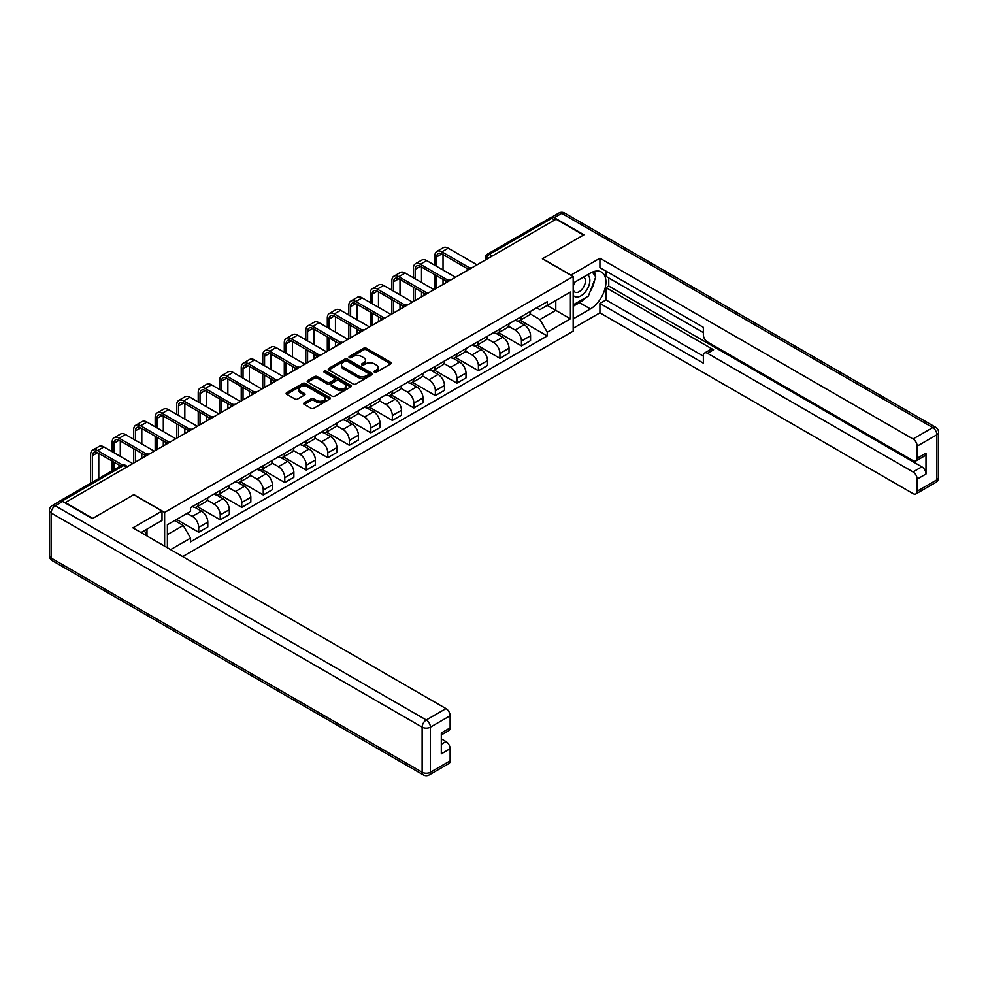 <?xml version="1.0" encoding="UTF-8"?>
<svg xmlns="http://www.w3.org/2000/svg" width="988" height="988" viewBox="0 0 988 988"><rect width="100%" height="100%" fill="white"/><g stroke="black" fill="none" stroke-linecap="round" stroke-linejoin="round"><path stroke-width="1.48" d="M374.452 372.192A1.346 0.778 0 0 0 376.354 372.192L390.742 363.88A1.914 1.112 0 0 0 391.297 363.102A1.914 1.112 0 0 0 390.742 362.312L366.363 348.245A1.914 1.112 0 0 0 363.658 348.245L349.27 356.557A1.346 0.778 0 0 0 351.172 357.644L353.025 356.569A6.126 3.532 0 0 1 361.694 356.569L363.732 357.742A6.126 3.532 0 0 1 365.523 360.25A6.126 3.532 0 0 1 363.732 362.744L361.867 363.819A1.346 0.778 0 0 0 363.757 364.918L365.622 363.843A6.126 3.532 0 0 1 374.291 363.843L376.317 365.017A6.126 3.532 0 0 1 378.108 367.511A6.126 3.532 0 0 1 376.317 370.018L374.452 371.093A1.346 0.778 0 0 0 374.452 372.192L374.452 371.093M304.23 402.808A1.914 1.112 0 0 0 303.662 403.586A1.914 1.112 0 0 0 304.23 404.376L311.059 408.316A1.914 1.112 0 0 0 313.764 408.316L329.745 399.09A1.914 1.112 0 0 0 330.301 398.312A1.914 1.112 0 0 0 329.745 397.534L305.378 383.455A1.914 1.112 0 0 0 302.661 383.455L286.693 392.681A1.914 1.112 0 0 0 286.137 393.471A1.914 1.112 0 0 0 286.693 394.249L294.955 399.016A1.914 1.112 0 0 0 297.66 399.016L304.489 395.064A1.914 1.112 0 0 0 305.057 394.286A1.914 1.112 0 0 0 304.489 393.508L300.401 391.137A5.125 2.952 0 0 1 298.895 389.05A5.125 2.952 0 0 1 302.056 386.32A5.125 2.952 0 0 1 307.639 386.963L323.681 396.225A5.125 2.952 0 0 1 325.188 398.312A5.125 2.952 0 0 1 322.026 401.042A5.125 2.952 0 0 1 316.444 400.399L313.764 398.856A1.914 1.112 0 0 0 311.059 398.856L304.23 402.808L304.23 404.376L311.059 400.449L311.059 398.856M164.626 512.389L133.874 494.642L92.773 518.367L65.319 502.522L556.071 219.188L583.513 235.033L542.412 258.77L573.176 276.529L164.626 512.389L164.626 546.154M353.161 384.011A1.914 1.112 0 0 0 355.878 384.011L371.846 374.785A1.914 1.112 0 0 0 372.414 374.007A1.914 1.112 0 0 0 371.846 373.217L347.48 359.15A1.914 1.112 0 0 0 344.775 359.15L328.794 368.376A1.914 1.112 0 0 0 328.238 369.154A1.914 1.112 0 0 0 328.794 369.944L353.161 384.011M324.657 372.476A1.346 0.778 0 0 1 326.015 372.661L350.777 386.95L334.821 396.163A1.914 1.112 0 0 1 332.116 396.163L307.75 382.097L314.579 378.169L314.579 376.589L307.75 380.528A1.914 1.112 0 0 0 307.182 381.306A1.914 1.112 0 0 0 307.75 382.097L307.75 380.528M314.579 378.169A1.914 1.112 0 0 1 317.284 378.169L317.284 376.589A1.914 1.112 0 0 0 314.579 376.589M317.284 376.589L327.176 382.294A1.914 1.112 0 0 0 329.881 382.294L334.413 379.676A1.914 1.112 0 0 0 334.981 378.886A1.914 1.112 0 0 0 334.413 378.108L324.126 372.167A1.346 0.778 0 0 1 326.015 371.068L350.802 385.382A1.914 1.112 0 0 1 351.358 386.16A1.914 1.112 0 0 1 350.802 386.938L350.802 385.382M182.694 556.59L573.176 331.153L573.176 276.529M59.626 501.274A3.903 2.248 -120 0 0 59.095 501.447A3.903 2.248 -120 0 0 58.675 501.83M492.209 256.065L489.307 254.385A3.903 2.248 60 0 0 487.356 254.2L549.847 218.126A3.903 2.248 60 0 1 551.786 218.311L489.307 254.385A3.903 2.248 120 0 0 486.553 259.165L486.553 259.325M554.688 219.991L551.786 218.311M521.442 316.58A8.978 5.175 60 0 1 519.589 320.606L528.691 315.357A8.978 5.175 -120 0 0 530.556 311.319M508.524 326.238L515.106 330.041A8.978 5.175 60 0 1 521.442 341.033L530.556 335.772A8.978 5.175 -120 0 0 524.208 324.78L517.687 321.026M530.556 335.772L530.556 340.625L521.442 345.886L498.631 332.709M519.589 320.606A8.978 5.175 60 0 1 515.168 320.198M521.442 341.033L521.442 345.886M499.928 329.004A8.978 5.175 60 0 1 498.076 333.03L507.177 327.769A8.978 5.175 -120 0 0 509.03 323.743M477.105 345.133L499.928 358.311L509.03 353.049L509.03 348.196A8.978 5.175 -120 0 0 502.694 337.204L496.174 333.438M498.076 333.03A8.978 5.175 60 0 1 493.654 332.623M487.01 338.662L493.58 342.466A8.978 5.175 60 0 1 499.928 353.445L499.928 358.311M478.414 341.428A8.978 5.175 60 0 1 476.562 345.454L485.664 340.193A8.978 5.175 -120 0 0 487.516 336.167M455.591 357.557L478.414 370.735L487.516 365.474L487.516 360.62A8.978 5.175 -120 0 0 481.168 349.629L474.66 345.862M476.562 345.454A8.978 5.175 60 0 1 472.141 345.047M465.496 351.086L472.066 354.877A8.978 5.175 60 0 1 478.414 365.869L478.414 370.735M456.901 353.852A8.978 5.175 60 0 1 455.036 357.878L464.138 352.617A8.978 5.175 -120 0 0 466.003 348.591M434.078 369.981L456.901 383.159L466.003 377.898L466.003 373.044A8.978 5.175 -120 0 0 459.655 362.053L453.146 358.286M455.036 357.878A8.978 5.175 60 0 1 450.627 357.471M443.983 363.51L450.553 367.301A8.978 5.175 60 0 1 456.901 378.293L456.901 383.159M435.375 366.276A8.978 5.175 60 0 1 433.522 370.302L442.624 365.041A8.978 5.175 -120 0 0 444.489 361.015M412.564 382.405L435.375 395.571L444.489 390.322L444.489 385.456A8.978 5.175 -120 0 0 438.141 374.477L431.62 370.71M433.522 370.302A8.978 5.175 60 0 1 429.101 369.895M422.456 375.934L429.039 379.725A8.978 5.175 60 0 1 435.375 390.717L435.375 395.571M413.861 378.688A8.978 5.175 60 0 1 412.008 382.726L421.11 377.465A8.978 5.175 -120 0 0 422.963 373.439M391.038 394.817L413.861 407.995L422.963 402.746L422.963 397.88A8.978 5.175 -120 0 0 416.627 386.901L410.106 383.134M412.008 382.726A8.978 5.175 60 0 1 407.587 382.319M400.943 388.358L407.525 392.15A8.978 5.175 60 0 1 413.861 403.141L413.861 407.995M392.347 391.112A8.978 5.175 60 0 1 390.495 395.138L399.597 389.889A8.978 5.175 -120 0 0 401.449 385.863M369.524 407.241L392.347 420.419L401.449 415.17L401.449 410.304A8.978 5.175 -120 0 0 395.101 399.313L388.593 395.558M390.495 395.138A8.978 5.175 60 0 1 386.073 394.743M379.429 400.782L385.999 404.574A8.978 5.175 60 0 1 392.347 415.565L392.347 420.419M370.833 403.536A8.978 5.175 60 0 1 368.969 407.562L378.071 402.314A8.978 5.175 -120 0 0 379.935 398.288M348.011 419.665L370.833 432.843L379.935 427.582L379.935 422.728A8.978 5.175 -120 0 0 373.588 411.737L367.079 407.982M368.969 407.562A8.978 5.175 60 0 1 364.56 407.167M357.915 413.194L364.486 416.998A8.978 5.175 60 0 1 370.833 427.989L370.833 432.843M349.307 415.96A8.978 5.175 60 0 1 347.455 419.986L356.557 414.738A8.978 5.175 -120 0 0 358.422 410.699M326.497 432.089L349.32 445.267L358.422 440.006L358.422 435.152A8.978 5.175 -120 0 0 352.074 424.161L345.553 420.406M347.455 419.986A8.978 5.175 60 0 1 343.034 419.579M336.389 425.618L342.972 429.422A8.978 5.175 60 0 1 349.32 440.413L349.32 445.267M327.794 428.384A8.978 5.175 60 0 1 325.941 432.411L335.043 427.149A8.978 5.175 -120 0 0 336.896 423.123M304.983 444.514L327.794 457.691L336.896 452.43L336.896 447.576A8.978 5.175 -120 0 0 330.56 436.585L324.039 432.818M325.941 432.411A8.978 5.175 60 0 1 321.52 432.003M314.876 438.042L321.458 441.846A8.978 5.175 60 0 1 327.794 452.825L327.794 457.691M306.28 440.809A8.978 5.175 60 0 1 304.428 444.835L313.529 439.574A8.978 5.175 -120 0 0 315.382 435.547M283.457 456.938L306.28 470.115L315.382 464.854L315.382 460A8.978 5.175 -120 0 0 309.034 449.009L302.526 445.242M304.428 444.835A8.978 5.175 60 0 1 300.006 444.427M293.362 450.466L299.932 454.258A8.978 5.175 60 0 1 306.28 465.249L306.28 470.115M284.766 453.233A8.978 5.175 60 0 1 282.901 457.259L292.003 451.998A8.978 5.175 -120 0 0 293.868 447.972M261.944 469.362L284.766 482.539L293.868 477.278L293.868 472.425A8.978 5.175 -120 0 0 287.52 461.433L281.012 457.666M282.901 457.259A8.978 5.175 60 0 1 278.493 456.851M271.848 462.89L278.418 466.682A8.978 5.175 60 0 1 284.766 477.673L284.766 482.539M263.253 465.657A8.978 5.175 60 0 1 261.388 469.683L270.49 464.422A8.978 5.175 -120 0 0 272.355 460.396M240.43 481.786L263.253 494.951L272.355 489.702L272.355 484.849A8.978 5.175 -120 0 0 266.007 473.857L259.486 470.09M261.388 469.683A8.978 5.175 60 0 1 256.966 469.275M250.322 475.314L256.905 479.106A8.978 5.175 60 0 1 263.253 490.097L263.253 494.951M241.727 478.069A8.978 5.175 60 0 1 239.874 482.107L248.976 476.846A8.978 5.175 -120 0 0 250.829 472.82M218.916 494.198L241.727 507.375L250.829 502.126L250.829 497.26A8.978 5.175 -120 0 0 244.493 486.281L237.972 482.514M239.874 482.107A8.978 5.175 60 0 1 235.453 481.699M228.808 487.739L235.391 491.53A8.978 5.175 60 0 1 241.727 502.522L241.727 507.375M220.213 490.493A8.978 5.175 60 0 1 218.36 494.519L227.462 489.27A8.978 5.175 -120 0 0 229.315 485.244M197.39 506.622L220.213 519.799L229.315 514.55L229.315 509.685A8.978 5.175 -120 0 0 222.967 498.693L216.458 494.939M218.36 494.519A8.978 5.175 60 0 1 213.939 494.124M207.295 500.163L213.865 503.954A8.978 5.175 60 0 1 220.213 514.946L220.213 519.799M198.699 502.917A8.978 5.175 60 0 1 196.834 506.943L205.936 501.694A8.978 5.175 -120 0 0 207.801 497.668M176.556 519.441L198.699 532.223L207.801 526.962L207.801 522.109A8.978 5.175 -120 0 0 201.453 511.117L194.945 507.363M196.834 506.943A8.978 5.175 60 0 1 192.425 506.548M187.115 513.352L192.351 516.378A8.978 5.175 60 0 1 198.699 527.37L198.699 532.223M536.694 307.787L539.93 309.652L570.409 292.053L555.787 300.5L555.787 310.368L539.93 319.532L530.05 313.814M167.392 547.747L167.392 524.739L190.561 511.364L190.561 507.622L547.241 301.686L547.241 305.428L570.409 318.815L547.241 332.19L539.93 319.532M570.409 292.053L570.409 318.815M167.392 534.607L183.249 525.455L190.561 538.114L190.561 541.856L547.241 335.932L547.241 332.19M190.561 538.114L170.628 549.624M183.249 525.455L174.703 520.515M520.145 320.285L547.241 335.932M374.995 372.377L376.317 371.611A6.126 3.532 0 0 0 378.108 369.104L378.108 367.511M365.523 360.25L365.523 361.843A6.126 3.532 0 0 1 363.732 364.337L362.398 365.103M390.705 363.893L366.363 349.838A1.914 1.112 0 0 0 363.658 349.838L349.814 357.841M371.821 374.798L347.48 360.744A1.914 1.112 0 0 0 344.775 360.744L328.819 369.957L328.794 368.376M368.462 374.551A1.346 0.778 0 0 0 368.462 373.452L347.072 361.102A1.346 0.778 0 0 0 345.183 361.102L343.219 362.238A6.126 3.532 0 0 0 341.416 364.745A6.126 3.532 0 0 0 343.219 367.24L357.841 375.687A6.126 3.532 0 0 0 366.499 375.687L368.462 374.551L368.462 376.144A1.346 0.778 0 0 0 368.857 375.601L368.857 374.007M341.416 364.745L341.416 366.338A6.126 3.532 0 0 0 343.219 368.833L343.219 367.24M368.462 376.144L366.499 377.28A6.126 3.532 0 0 1 357.841 377.28L343.219 368.833M317.284 378.169L327.176 383.887A1.914 1.112 0 0 0 329.881 383.887L334.413 381.257A1.914 1.112 0 0 0 334.981 380.479L334.981 378.886M337.427 388.21A5.125 2.952 0 0 0 343.009 388.852A5.125 2.952 0 0 0 346.171 386.123A5.125 2.952 0 0 0 344.676 384.023L339.02 380.763A1.914 1.112 0 0 0 336.315 380.763L331.77 383.381A1.914 1.112 0 0 0 331.215 384.159A1.914 1.112 0 0 0 331.77 384.95L337.427 388.21L337.427 389.803A5.125 2.952 0 0 0 343.009 390.445A5.125 2.952 0 0 0 346.171 387.716L346.171 386.123M331.215 384.159L331.215 385.752A1.914 1.112 0 0 0 331.77 386.543L331.77 384.95M337.427 389.803L331.77 386.543M325.188 398.312L325.188 399.905A5.125 2.952 0 0 1 322.026 402.635A5.125 2.952 0 0 1 316.444 401.993L313.764 400.449A1.914 1.112 0 0 0 311.059 400.449M298.895 389.05L298.895 390.643A5.125 2.952 0 0 0 300.401 392.73L300.401 391.137M304.489 393.508L304.489 395.064L300.401 392.73M329.745 397.534L329.745 399.09L305.378 385.048A1.914 1.112 0 0 0 302.661 385.048L286.718 394.261L286.693 392.681M436.696 266.377L436.696 256.892A7.311 4.224 60 0 1 438.203 253.546A7.311 4.224 60 0 1 441.858 253.904L467.756 268.86M477.031 264.821L448.206 248.173A9.855 5.693 -120 0 0 443.279 247.692L436.943 251.347A9.855 5.693 -120 0 0 434.893 255.855L434.893 265.34M469.547 267.822L441.858 251.841A9.855 5.693 -120 0 0 436.943 251.347M434.893 274.738L434.893 289.151M436.696 288.113L436.696 275.763M443.032 284.445L443.032 279.431M443.032 270.033L443.032 254.583M570.829 275.17L599.926 258.214L913.023 438.968L932.746 427.582L561.727 213.371L554.28 217.681L583.933 234.798L542.548 258.683L570.829 275.01M573.176 283.05L590.416 273.096A21.946 12.671 120 0 1 601.383 272.009A21.946 12.671 120 0 1 604.742 289.595A21.946 12.671 120 0 1 590.416 308.935L573.176 318.889M573.176 328.288L599.926 312.838L599.926 303.44L703.37 363.164L703.37 355.68A5.854 3.384 -120 0 1 704.592 353A5.854 3.384 -120 0 1 707.507 353.296L913.023 471.943L921.853 466.842A5.854 3.384 60 0 1 925.991 474.018L925.991 453.146A5.854 3.384 60 0 1 924.78 455.826L915.95 460.927A5.854 3.384 -120 0 0 917.16 458.247L917.16 446.144A5.854 3.384 -120 0 0 913.023 438.968M608.756 277.961L608.756 286.075L606.002 287.669L606.002 299.932L599.926 303.44M606.002 271.107L606.002 276.368L703.37 332.586M915.95 460.927A5.854 3.384 -120 0 1 913.023 460.63L707.507 341.984A5.854 3.384 -120 0 1 703.37 334.821L703.37 327.324L599.926 267.612L599.926 258.214M599.926 312.838L913.023 493.605A5.854 3.384 -120 0 0 915.95 493.889A5.854 3.384 -120 0 0 917.16 491.209L917.16 479.106A5.854 3.384 -120 0 0 913.023 471.943M554.28 217.681A5.854 3.384 -120 0 0 551.353 217.385A5.854 3.384 -120 0 0 550.724 217.94M606.002 287.669L713.583 349.789L707.507 353.296M608.756 286.075L921.853 466.842M606.002 299.932L703.37 356.162M704.592 353L710.656 349.493A5.854 3.384 60 0 1 713.583 349.789M573.176 306.305L579.511 302.649A21.946 12.671 120 0 0 585.6 297.697M589.96 291.954A21.946 12.671 120 0 0 594.677 279.789M595.035 275.85A21.946 12.671 120 0 0 594.492 271.379M62.701 501.484L55.254 505.782A5.854 3.384 -120 0 0 52.327 505.498L59.774 501.2A5.854 3.384 60 0 1 62.701 501.484L92.353 518.601L133.738 494.716L162.007 511.043L162.007 520.441L142.42 531.742A21.946 12.671 120 0 0 141.099 532.569M162.007 511.043L132.911 527.839L445.996 708.606A5.854 3.384 60 0 1 450.133 715.769L450.133 727.884A5.854 3.384 60 0 1 448.923 730.552L441.315 734.949M146.977 534.397L146.977 529.123M441.315 744.285L445.996 741.58A5.854 3.384 60 0 1 450.133 748.743L450.133 760.846A5.854 3.384 60 0 1 448.923 763.526L429.2 774.913A5.854 3.384 -120 0 0 430.41 772.233L450.133 760.846M450.133 727.884L441.315 732.973L441.315 753.844L450.133 748.743M445.996 741.58L441.315 738.863M573.176 295.239A12.683 7.324 120 0 0 583.253 294.152A12.683 7.324 120 0 0 589.861 280.345A12.683 7.324 120 0 0 587.551 274.75M574.238 282.445A12.683 7.324 120 0 0 573.176 284.729M573.176 288.965A8.682 5.014 120 0 0 574.917 292.102A8.682 5.014 120 0 0 581.611 289.768A8.682 5.014 120 0 0 585.402 281.037A8.682 5.014 120 0 0 583.599 277.06A8.682 5.014 120 0 0 583.575 277.048M574.954 282.025A8.682 5.014 120 0 0 573.176 287.224M592.392 272.108L595.789 276.924L588.342 296.116L573.448 304.712M144.334 530.642L147.521 536.286M415.17 278.789L415.17 269.316A7.311 4.224 60 0 1 416.689 265.97A7.311 4.224 60 0 1 420.345 266.328L446.243 281.284M455.517 277.245L426.693 260.597A9.855 5.693 -120 0 0 421.765 260.116L415.417 263.771A9.855 5.693 -120 0 0 413.379 268.279L413.379 277.764M448.021 280.246L420.345 264.265A9.855 5.693 -120 0 0 415.417 263.771M413.379 287.15L413.379 301.575M415.17 300.537L415.17 288.187M421.518 296.869L421.518 291.855M421.518 282.457L421.518 267.007M393.656 291.213L393.656 281.741A7.311 4.224 60 0 1 395.175 278.394A7.311 4.224 60 0 1 398.831 278.752L424.729 293.708M434.004 289.669L405.179 273.021A9.855 5.693 -120 0 0 400.251 272.527L393.903 276.195A9.855 5.693 -120 0 0 391.866 280.703L391.866 290.188M426.507 292.67L398.831 276.689A9.855 5.693 -120 0 0 393.903 276.195M391.866 299.574L391.866 313.986M393.656 312.961L393.656 300.611M400.004 309.293L400.004 304.279M400.004 294.881L400.004 279.431M372.143 303.637L372.143 294.165A7.311 4.224 60 0 1 373.662 290.818A7.311 4.224 60 0 1 377.317 291.176L403.215 306.132M412.49 302.081L383.653 285.446A9.855 5.693 -120 0 0 378.737 284.952L372.39 288.62A9.855 5.693 -120 0 0 370.352 293.127L370.352 302.6M404.994 305.082L377.317 289.101A9.855 5.693 -120 0 0 372.39 288.62M370.352 311.998L370.352 326.411M372.143 325.373L372.143 313.035M378.49 321.718L378.49 316.703M378.49 307.305L378.49 291.855M350.629 316.061L350.629 306.589A7.311 4.224 60 0 1 352.136 303.242A7.311 4.224 60 0 1 355.791 303.6L381.689 318.556M390.964 314.505L362.139 297.87A9.855 5.693 -120 0 0 357.211 297.376L350.876 301.044A9.855 5.693 -120 0 0 348.826 305.551L348.826 315.024M383.48 317.506L355.791 301.525A9.855 5.693 -120 0 0 350.876 301.044M348.826 324.422L348.826 338.835M350.629 337.797L350.629 325.46M356.964 334.142L356.964 329.127M356.964 319.729L356.964 304.279M329.103 328.485L329.103 319.013A7.311 4.224 60 0 1 330.622 315.666A7.311 4.224 60 0 1 334.277 316.024L360.175 330.98M369.45 326.929L340.625 310.294A9.855 5.693 -120 0 0 335.698 309.8L329.35 313.468A9.855 5.693 -120 0 0 327.312 317.975L327.312 327.448M361.954 329.93L334.277 313.949A9.855 5.693 -120 0 0 329.35 313.468M327.312 336.846L327.312 351.259M329.103 350.221L329.103 337.884M335.451 346.566L335.451 341.539M335.451 332.153L335.451 316.703M307.589 340.909L307.589 331.437A7.311 4.224 60 0 1 309.108 328.078A7.311 4.224 60 0 1 312.764 328.448L338.662 343.392M347.937 339.353L319.112 322.706A9.855 5.693 -120 0 0 314.184 322.224L307.836 325.892A9.855 5.693 -120 0 0 305.798 330.4L305.798 339.872M340.44 342.354L312.764 326.373A9.855 5.693 -120 0 0 307.836 325.892M305.798 349.27L305.798 363.683M307.589 362.645L307.589 350.308M313.937 358.99L313.937 353.963M313.937 344.565L313.937 329.127M286.075 353.334L286.075 343.849A7.311 4.224 60 0 1 287.594 340.502A7.311 4.224 60 0 1 291.25 340.872L317.148 355.816M326.423 351.777L297.586 335.13A9.855 5.693 -120 0 0 292.67 334.648L286.322 338.304A9.855 5.693 -120 0 0 284.285 342.824L284.285 352.296M318.926 354.778L291.25 338.798A9.855 5.693 -120 0 0 286.322 338.304M284.285 361.694L284.285 376.107M286.075 375.07L286.075 362.732M292.423 371.402L292.423 366.387M292.423 356.989L292.423 341.539M264.562 365.758L264.562 356.273A7.311 4.224 60 0 1 266.068 352.926A7.311 4.224 60 0 1 269.724 353.296L295.622 368.24M304.897 364.202L276.072 347.554A9.855 5.693 -120 0 0 271.144 347.072L264.809 350.728A9.855 5.693 -120 0 0 262.759 355.235L262.759 364.72M297.413 367.203L269.724 351.222A9.855 5.693 -120 0 0 264.809 350.728M262.759 374.119L262.759 388.531M264.562 387.494L264.562 375.144M270.897 383.826L270.897 378.812M270.897 369.413L270.897 353.963M243.036 378.169L243.036 368.697A7.311 4.224 60 0 1 244.555 365.35A7.311 4.224 60 0 1 248.21 365.708L274.108 380.664M283.383 376.626L254.558 359.978A9.855 5.693 -120 0 0 249.631 359.496L243.283 363.152A9.855 5.693 -120 0 0 241.245 367.66L241.245 377.144M275.887 379.627L248.21 363.646A9.855 5.693 -120 0 0 243.283 363.152M241.245 386.543L241.245 400.955M243.036 399.918L243.036 387.568M249.384 396.25L249.384 391.236M249.384 381.837L249.384 366.387M221.522 390.593L221.522 381.121A7.311 4.224 60 0 1 223.041 377.774A7.311 4.224 60 0 1 226.697 378.132L252.595 393.088M261.869 389.05L233.044 372.402A9.855 5.693 -120 0 0 228.117 371.908L221.769 375.576A9.855 5.693 -120 0 0 219.731 380.084L219.731 389.568M254.373 392.051L226.697 376.07A9.855 5.693 -120 0 0 221.769 375.576M219.731 398.954L219.731 413.367M221.522 412.342L221.522 399.992M227.87 408.674L227.87 403.66M227.87 394.261L227.87 378.812M200.008 403.018L200.008 393.545A7.311 4.224 60 0 1 201.527 390.198A7.311 4.224 60 0 1 205.183 390.556L231.081 405.512M240.356 401.461L211.518 384.826A9.855 5.693 -120 0 0 206.603 384.332L200.255 388A9.855 5.693 -120 0 0 198.218 392.508L198.218 401.98M232.859 404.463L205.183 388.482A9.855 5.693 -120 0 0 200.255 388M198.218 411.379L198.218 425.791M200.008 424.754L200.008 412.416M206.356 421.098L206.356 416.084M206.356 406.686L206.356 391.236M178.495 415.442L178.495 405.969A7.311 4.224 60 0 1 180.001 402.622A7.311 4.224 60 0 1 183.657 402.981L209.555 417.936M218.83 413.886L190.005 397.25A9.855 5.693 -120 0 0 185.077 396.756L178.742 400.424A9.855 5.693 -120 0 0 176.691 404.932L176.691 414.404M211.346 416.887L183.657 400.906A9.855 5.693 -120 0 0 178.742 400.424M176.691 423.803L176.691 438.215M178.495 437.178L178.495 424.84M184.83 433.522L184.83 428.508M184.83 419.11L184.83 403.66M156.969 427.866L156.969 418.393A7.311 4.224 60 0 1 158.488 415.046A7.311 4.224 60 0 1 162.143 415.405L188.041 430.36M197.316 426.31L168.491 409.674A9.855 5.693 -120 0 0 163.563 409.18L157.216 412.848A9.855 5.693 -120 0 0 155.178 417.356L155.178 426.828M189.82 429.311L162.143 413.33A9.855 5.693 -120 0 0 157.216 412.848M155.178 436.227L155.178 450.639M156.969 449.602L156.969 437.264M163.316 445.946L163.316 440.92M163.316 431.534L163.316 416.084M135.455 440.29L135.455 430.817A7.311 4.224 60 0 1 136.974 427.458A7.311 4.224 60 0 1 140.629 427.829L166.527 442.772M175.802 438.734L146.977 422.098A9.855 5.693 -120 0 0 142.05 421.604L135.702 425.272A9.855 5.693 -120 0 0 133.664 429.78L133.664 439.252M168.306 441.735L140.629 425.754A9.855 5.693 -120 0 0 135.702 425.272M133.664 448.651L133.664 463.063M135.455 462.026L135.455 449.688M141.803 458.37L141.803 453.344M141.803 443.945L141.803 428.508M113.941 452.714L113.941 443.229A7.311 4.224 60 0 1 115.46 439.882A7.311 4.224 60 0 1 119.116 440.253L145.014 455.196M154.289 451.158L125.451 434.51A9.855 5.693 -120 0 0 120.536 434.028L114.188 437.684A9.855 5.693 -120 0 0 112.15 442.204L112.15 451.677M146.792 454.159L119.116 438.178A9.855 5.693 -120 0 0 114.188 437.684M112.15 461.075L112.15 470.819M113.941 469.782L113.941 462.112M120.289 456.37L120.289 440.92M92.427 482.206L92.427 455.653A7.311 4.224 60 0 1 93.934 452.306A7.311 4.224 60 0 1 97.59 452.677L120.585 465.941M132.763 463.582L103.938 446.934A9.855 5.693 -120 0 0 99.01 446.453L92.674 450.108A9.855 5.693 -120 0 0 90.624 454.616L90.624 483.243M122.512 464.99L97.59 450.602A9.855 5.693 -120 0 0 92.674 450.108M98.763 478.55L98.763 453.344M486.689 259.239L486.553 259.165A3.903 2.248 0 0 1 485.404 257.572L485.404 259.98M220.213 514.946L229.315 509.685M241.727 502.522L250.829 497.26M263.253 490.097L272.355 484.849M284.766 477.673L293.868 472.425M306.28 465.249L315.382 460M327.794 452.825L336.896 447.576M349.32 440.413L358.422 435.152M370.833 427.989L379.935 422.728M392.347 415.565L401.449 410.304M413.861 403.141L422.963 397.88M435.375 390.717L444.489 385.456M456.901 378.293L466.003 373.044M478.414 365.869L487.516 360.62M499.928 353.445L509.03 348.196M198.699 527.37L207.801 522.109M192.351 516.378L201.453 511.117M213.865 503.954L222.967 498.693M235.391 491.53L244.493 486.281M256.905 479.106L266.007 473.857M278.418 466.682L287.52 461.433M299.932 454.258L309.034 449.009M321.458 441.846L330.56 436.585M342.972 429.422L352.074 424.161M364.486 416.998L373.588 411.737M385.999 404.574L395.101 399.313M407.525 392.15L416.627 386.901M429.039 379.725L438.141 374.477M450.553 367.301L459.655 362.053M472.066 354.877L481.168 349.629M493.58 342.466L502.694 337.204M515.106 330.041L524.208 324.78M471.412 268.069A3.903 2.248 120 0 0 469.695 269.057M449.898 280.493A3.903 2.248 120 0 0 448.169 281.481M428.384 292.905A3.903 2.248 120 0 0 426.655 293.905M406.858 305.329A3.903 2.248 120 0 0 405.142 306.329M385.345 317.753A3.903 2.248 120 0 0 383.628 318.754M363.831 330.177A3.903 2.248 120 0 0 362.102 331.178M342.317 342.601A3.903 2.248 120 0 0 340.588 343.589M320.791 355.025A3.903 2.248 120 0 0 319.075 356.013M299.278 367.45A3.903 2.248 120 0 0 297.561 368.438M277.764 379.874A3.903 2.248 120 0 0 276.035 380.862M256.25 392.285A3.903 2.248 120 0 0 254.521 393.286M234.724 404.709A3.903 2.248 120 0 0 233.007 405.71M213.21 417.134A3.903 2.248 120 0 0 211.494 418.134M191.697 429.558A3.903 2.248 120 0 0 189.968 430.558M170.183 441.982A3.903 2.248 120 0 0 168.454 442.97M148.657 454.406A3.903 2.248 120 0 0 146.94 455.394M126.427 467.238L123.525 465.57L61.935 501.126M127.563 466.583L125.476 465.373A3.903 2.248 120 0 0 123.525 465.57A3.903 2.248 60 0 0 121.573 465.373L59.095 501.447M376.317 371.611L376.317 370.018M361.867 364.918L361.867 363.819M363.732 364.337L363.732 362.744M349.27 357.644L349.27 356.557M363.658 349.838L363.658 348.245M366.363 349.838L366.363 348.245M390.742 363.88L390.742 362.312M344.775 360.744L344.775 359.15M347.48 360.744L347.48 359.15M371.846 374.785L371.846 373.217M357.841 377.28L357.841 375.687M366.499 377.28L366.499 375.687M327.176 383.887L327.176 382.294M329.881 383.887L329.881 382.294M334.413 381.257L334.413 379.676M326.015 372.661L326.015 371.068M313.764 400.449L313.764 398.856M316.444 401.993L316.444 400.399M302.661 385.048L302.661 383.455M305.378 385.048L305.378 383.455M441.858 251.841L448.206 248.173M436.696 256.892L441.858 253.904M917.16 458.247L925.991 453.146M925.991 474.018L917.16 479.106M917.16 491.209L936.883 479.822L936.883 434.757L917.16 446.144M579.511 302.649L590.416 308.935M936.883 479.822A5.854 3.384 60 0 1 935.673 482.502A5.854 5.854 0 0 0 938.6 477.439A5.854 3.384 180 0 1 936.883 479.822M936.883 434.757A5.854 3.384 0 0 0 938.6 432.361A5.854 5.854 0 0 0 935.673 427.298A5.854 3.384 -60 0 0 932.746 427.582A5.854 3.384 60 0 1 936.883 434.757M551.353 217.385L558.8 213.087A5.854 3.384 60 0 1 561.727 213.371A5.854 3.384 -60 0 1 564.654 213.087L935.673 427.298M52.327 505.498A5.854 5.854 0 0 0 49.4 510.561A5.854 3.384 180 0 0 51.117 512.957A5.854 3.384 -60 0 1 55.254 505.782L426.273 719.993A5.854 3.384 -60 0 0 422.135 727.156L51.117 512.957L51.117 558.022L422.135 772.233L422.135 727.156A5.854 3.384 0 0 0 430.41 727.156L430.41 772.233A5.854 3.384 180 0 1 422.135 772.233A5.854 3.384 -60 0 0 423.346 774.913A5.854 5.854 0 0 0 429.2 774.913M450.133 715.769L430.41 727.156A5.854 3.384 -120 0 0 426.273 719.993L445.996 708.606M52.327 560.702A5.854 3.384 -60 0 1 51.117 558.022A5.854 3.384 0 0 1 49.4 555.639A5.854 5.854 0 0 0 52.327 560.702L423.346 774.913M420.345 264.265L426.693 260.597M415.17 269.316L420.345 266.328M398.831 276.689L405.179 273.021M393.656 281.741L398.831 278.752M377.317 289.101L383.653 285.446M372.143 294.165L377.317 291.176M355.791 301.525L362.139 297.87M350.629 306.589L355.791 303.6M334.277 313.949L340.625 310.294M329.103 319.013L334.277 316.024M312.764 326.373L319.112 322.706M307.589 331.437L312.764 328.448M291.25 338.798L297.586 335.13M286.075 343.849L291.25 340.872M269.724 351.222L276.072 347.554M264.562 356.273L269.724 353.296M248.21 363.646L254.558 359.978M243.036 368.697L248.21 365.708M226.697 376.07L233.044 372.402M221.522 381.121L226.697 378.132M205.183 388.482L211.518 384.826M200.008 393.545L205.183 390.556M183.657 400.906L190.005 397.25M178.495 405.969L183.657 402.981M162.143 413.33L168.491 409.674M156.969 418.393L162.143 415.405M140.629 425.754L146.977 422.098M135.455 430.817L140.629 427.829M119.116 438.178L125.451 434.51M113.941 443.229L119.116 440.253M97.59 450.602L103.938 446.934M92.427 455.653L97.59 452.677M471.745 267.872A3.903 3.903 0 0 0 466.744 270.761M450.232 280.296A3.903 3.903 0 0 0 445.218 283.186M428.706 292.72A3.903 3.903 0 0 0 423.704 295.61M407.192 305.144A3.903 3.903 0 0 0 402.19 308.034M385.678 317.568A3.903 3.903 0 0 0 380.676 320.458M364.164 329.992A3.903 3.903 0 0 0 359.15 332.882M342.638 342.404A3.903 3.903 0 0 0 337.637 345.294M321.125 354.828A3.903 3.903 0 0 0 316.123 357.718M299.611 367.252A3.903 3.903 0 0 0 294.609 370.142M278.097 379.676A3.903 3.903 0 0 0 273.083 382.566M256.571 392.1A3.903 3.903 0 0 0 251.57 394.99M235.058 404.524A3.903 3.903 0 0 0 230.056 407.414M213.544 416.948A3.903 3.903 0 0 0 208.542 419.838M192.03 429.372A3.903 3.903 0 0 0 187.016 432.262M170.516 441.784A3.903 3.903 0 0 0 165.502 444.674M148.99 454.208A3.903 3.903 0 0 0 143.989 457.098M125.476 465.373A3.903 3.903 0 0 0 121.573 465.373M487.356 254.2A3.903 3.903 0 0 0 485.404 257.572M915.95 493.889L935.673 482.502M938.6 477.439L938.6 432.361M564.654 213.087A5.854 5.854 0 0 0 558.8 213.087M49.4 510.561L49.4 555.639"/></g></svg>
